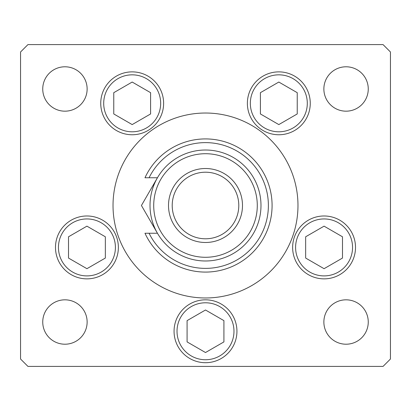 <?xml version="1.0" encoding="UTF-8"?>
<svg xmlns="http://www.w3.org/2000/svg" width="411" height="411" viewBox="0 0 411 411"><rect width="100%" height="100%" fill="white"/><g stroke="black" fill="none" stroke-linecap="round" stroke-linejoin="round"><path stroke-width="0.62" d="M297.975 205.5A92.475 92.475 0 0 0 205.5 113.025A92.475 92.475 0 0 0 113.025 205.5A92.475 92.475 0 0 0 205.5 297.975A92.475 92.475 0 0 0 297.975 205.5M100.741 103.315A31.442 31.442 0 0 0 132.183 134.757A31.442 31.442 0 0 0 163.624 103.315A31.442 31.442 0 0 0 132.183 71.874A31.442 31.442 0 0 0 100.741 103.315M247.376 103.315A31.442 31.442 0 0 0 278.817 134.757A31.442 31.442 0 0 0 310.259 103.315A31.442 31.442 0 0 0 278.817 71.874A31.442 31.442 0 0 0 247.376 103.315M292.632 247.422A31.442 31.442 0 0 0 324.074 278.863A31.442 31.442 0 0 0 355.515 247.422A31.442 31.442 0 0 0 324.074 215.981A31.442 31.442 0 0 0 292.632 247.422M174.059 331.266A31.442 31.442 0 0 0 205.5 362.708A31.442 31.442 0 0 0 236.942 331.266A31.442 31.442 0 0 0 205.5 299.825A31.442 31.442 0 0 0 174.059 331.266M55.485 247.422A31.442 31.442 0 0 0 86.927 278.863A31.442 31.442 0 0 0 118.368 247.422A31.442 31.442 0 0 0 86.927 215.981A31.442 31.442 0 0 0 55.485 247.422M368.256 322.019A22.194 22.194 0 0 1 346.062 344.213A22.194 22.194 0 0 1 323.868 322.019A22.194 22.194 0 0 1 346.062 299.825A22.194 22.194 0 0 1 368.256 322.019M87.132 88.981A22.194 22.194 0 0 1 64.938 111.176A22.194 22.194 0 0 1 42.744 88.981A22.194 22.194 0 0 1 64.938 66.788A22.194 22.194 0 0 1 87.132 88.981M323.868 88.981A22.194 22.194 0 0 0 346.062 111.176A22.194 22.194 0 0 0 368.256 88.981A22.194 22.194 0 0 0 346.062 66.788A22.194 22.194 0 0 0 323.868 88.981M42.744 322.019A22.194 22.194 0 0 0 64.938 344.213A22.194 22.194 0 0 0 87.132 322.019A22.194 22.194 0 0 0 64.938 299.825A22.194 22.194 0 0 0 42.744 322.019M20.55 51.992L20.55 359.009L27.948 366.407L383.052 366.407L390.45 359.009L390.45 51.992L383.052 44.593L27.948 44.593L20.55 51.992M113.765 92.681L113.765 113.95L132.183 124.584L150.601 113.95L150.601 92.681L132.183 82.046L113.765 92.681M260.399 92.681L260.399 113.95L278.817 124.584L297.235 113.95L297.235 92.681L278.817 82.046L260.399 92.681M68.509 236.787L68.509 258.057L86.927 268.691L105.344 258.057L105.344 236.787L86.927 226.153L68.509 236.787M187.082 320.631L187.082 341.901L205.5 352.535L223.918 341.901L223.918 320.631L205.5 309.997L187.082 320.631M305.656 236.787L305.656 258.057L324.074 268.691L342.491 258.057L342.491 236.787L324.074 226.153L305.656 236.787M257.286 205.5A51.786 51.786 0 0 0 205.5 153.714A51.786 51.786 0 0 0 153.714 205.5A51.786 51.786 0 0 0 205.5 257.286A51.786 51.786 0 0 0 257.286 205.5M150.015 205.5A55.485 55.485 0 0 1 205.5 150.015A55.485 55.485 0 0 1 260.985 205.5A55.485 55.485 0 0 1 205.5 260.985A55.485 55.485 0 0 1 150.015 205.5M238.791 205.5A33.291 33.291 0 0 0 205.5 172.209A33.291 33.291 0 0 0 172.209 205.5A33.291 33.291 0 0 0 205.5 238.791A33.291 33.291 0 0 0 238.791 205.5M168.51 205.5A36.99 36.99 0 0 1 205.5 168.51A36.99 36.99 0 0 1 242.49 205.5A36.99 36.99 0 0 1 205.5 242.49A36.99 36.99 0 0 1 168.51 205.5M149.07 233.243A62.883 62.883 0 0 0 244.838 254.558A62.883 62.883 0 0 0 244.838 156.442A62.883 62.883 0 0 0 149.07 177.758L144.975 177.758A66.582 66.582 0 0 1 246.682 153.18A66.582 66.582 0 0 1 246.682 257.82A66.582 66.582 0 0 1 144.975 233.243L157.449 233.243L141.43 205.5L147.796 194.48M141.43 205.5L157.449 177.758L149.07 177.758M146.424 78.65A28.482 28.482 0 0 0 107.518 89.074A28.482 28.482 0 0 0 117.942 127.98A28.482 28.482 0 0 0 156.848 117.556A28.482 28.482 0 0 0 146.424 78.65M293.058 78.65A28.482 28.482 0 0 0 254.152 89.074A28.482 28.482 0 0 0 264.576 127.98A28.482 28.482 0 0 0 303.482 117.556A28.482 28.482 0 0 0 293.058 78.65M101.168 222.757A28.482 28.482 0 0 0 62.261 233.181A28.482 28.482 0 0 0 72.685 272.087A28.482 28.482 0 0 0 111.592 261.663A28.482 28.482 0 0 0 101.168 222.757M219.741 306.601A28.482 28.482 0 0 0 180.835 317.025A28.482 28.482 0 0 0 191.259 355.931A28.482 28.482 0 0 0 230.165 345.507A28.482 28.482 0 0 0 219.741 306.601M338.315 222.757A28.482 28.482 0 0 0 299.408 233.181A28.482 28.482 0 0 0 309.832 272.087A28.482 28.482 0 0 0 348.739 261.663A28.482 28.482 0 0 0 338.315 222.757"/></g></svg>
